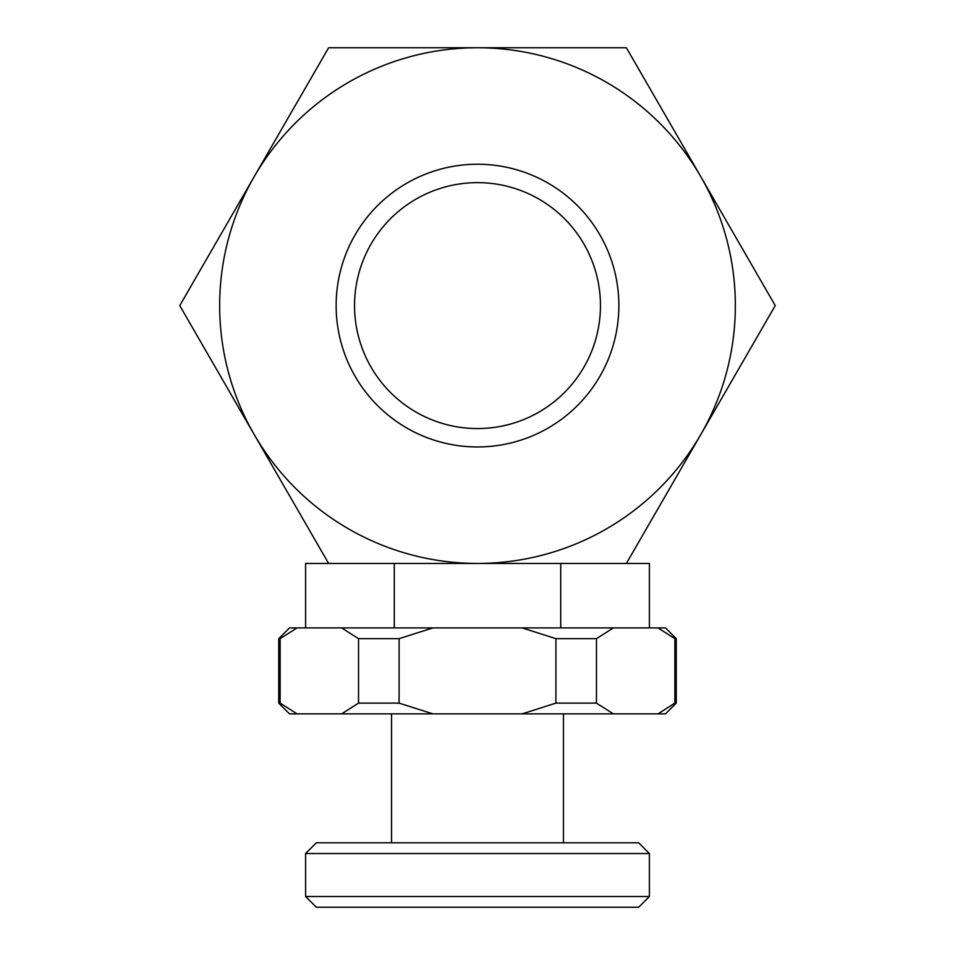<?xml version="1.0" encoding="UTF-8"?>
<svg xmlns="http://www.w3.org/2000/svg" width="955" height="955" viewBox="0 0 955 955"><rect width="100%" height="100%" fill="white"/><g stroke="black" fill="none" stroke-linecap="round" stroke-linejoin="round"><path stroke-width="1.43" d="M522.122 713.863L613.361 713.863L596.469 703.119L555.906 703.119L522.122 713.863L341.639 713.863L358.531 703.119L399.095 703.119L399.095 638.656L432.878 627.913L665.516 627.913L676.259 638.656L674.875 638.656L674.875 703.119L676.259 703.119L676.259 638.656M432.878 713.863L399.095 703.119M674.875 703.119L657.983 713.863L665.516 713.863L676.259 703.119M358.531 703.119L358.531 638.656L399.095 638.656M555.906 703.119L555.906 638.656L596.469 638.656L613.361 627.913M596.469 703.119L596.469 638.656M341.639 713.863L289.484 713.863L278.741 703.119L278.741 638.656L289.484 627.913L432.878 627.913M341.639 627.913L358.531 638.656M522.122 627.913L555.906 638.656M657.983 627.913L674.875 638.656M560.716 627.913L560.716 563.45M626.373 563.45L775.245 305.6L626.373 47.75L328.627 47.75L179.755 305.6L328.627 563.45L649.4 563.45L649.4 627.913M254.197 434.525A257.85 257.85 0 0 0 700.803 434.525A257.85 257.85 0 0 0 477.5 47.75A257.85 257.85 0 0 0 254.197 434.525M336.148 305.6A141.352 141.352 0 0 0 548.182 428.019A141.352 141.352 0 0 0 548.182 183.181A141.352 141.352 0 0 0 336.148 305.6M354.544 305.6A122.956 122.956 0 0 0 538.978 412.083A122.956 122.956 0 0 0 538.978 199.118A122.956 122.956 0 0 0 354.544 305.6M305.6 627.913L305.6 563.45L328.627 563.45M305.6 896.506L316.344 907.25L638.656 907.25L649.4 896.506L649.4 853.531L305.6 853.531L305.6 896.506L649.4 896.506M305.6 853.531L316.344 842.788L638.656 842.788L649.4 853.531M391.55 842.788L391.55 713.863M657.983 713.863L613.361 713.863M297.017 713.863L280.125 703.119L280.125 638.656L297.017 627.913M278.741 703.119L280.125 703.119M278.741 638.656L280.125 638.656M394.284 627.913L394.284 563.45M563.45 842.788L563.45 713.863"/></g></svg>
